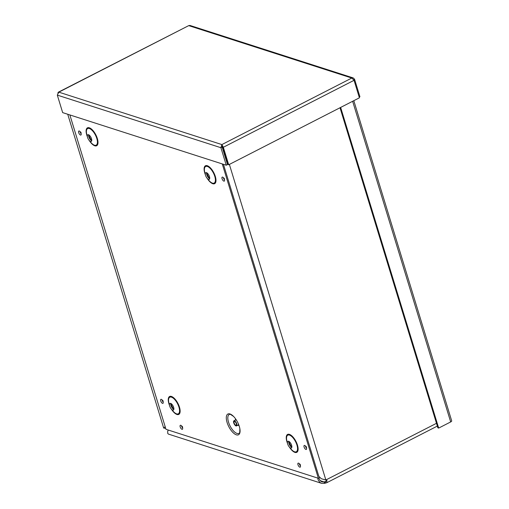 <?xml version="1.0" encoding="UTF-8"?>
<svg xmlns="http://www.w3.org/2000/svg" width="509" height="509" viewBox="0 0 509 509"><rect width="100%" height="100%" fill="white"/><g stroke="black" fill="none" stroke-linecap="round" stroke-linejoin="round"><path stroke-width="0.76" d="M318.812 476.278L321.224 478.702L326.886 480.28L326.873 482.672L324.557 483.34L324.131 481.947L326.384 481.164L326.657 480.159M222.128 146.999L222.452 146.35M222.573 147.152L222.287 147.483M165.247 426.93L165.603 428.107M165.692 428.393L163.682 428.05L165.164 426.663M324.914 483.257L324.494 481.87L326.784 480.693M168.307 430.054L167.646 431.473L167.805 433.566L168.466 434.107L321.51 483.302L319.926 482.468L318.093 479.834L317.813 478.116M324.557 483.34L321.51 483.302M319.003 477.97L319.41 479.573L320.848 481.266L321.981 481.826L324.131 481.947L320.167 480.674M325.474 479.663L326.829 480.254M353.8 100.687L451.687 420.86A2.335 0.821 163 0 1 450.681 421.936L438.682 428.082L340.642 107.424M438.682 428.082L437.867 427.821L340.012 107.749M359.195 97.124L359.92 96.755L354.569 79.251L353.252 77.947L351.789 78.042L354.054 80.314L359.405 97.817L228.687 164.763L223.336 147.266L221.886 144.575L220.906 147.712L226.257 165.215L62.664 112.623L57.313 95.119L58.821 92.154L57.816 92.969M58.293 92.218L188.724 25.622L58.821 92.154L221.886 144.575L227.879 164.502L228.687 164.763M222.528 147.006L223.336 147.266L354.054 80.314M222.312 145.962L222.159 147.069L227.51 164.572L226.257 165.215M222.159 147.069L220.906 147.712L57.313 95.119M221.886 144.575L351.789 78.042L188.724 25.622L189.959 25.45L353.252 77.947M353.71 79.69L354.569 79.251M227.071 422.438A11.662 4.931 62.9 0 1 227.389 414.358A11.662 4.931 62.9 0 1 233.574 416.445A11.662 4.931 62.9 0 1 239.866 428.737A11.662 4.931 62.9 0 1 235.635 434.533A11.662 4.931 62.9 0 1 227.071 422.438M233.726 422.877A2.857 1.209 -117.1 0 0 236.526 425.899A2.857 1.209 -117.1 0 0 236.303 422.807A2.857 1.209 -117.1 0 0 233.924 420.809A2.857 1.209 -117.1 0 0 233.726 422.877M234.146 423.011A2.061 0.872 -117.1 0 0 236.163 425.193A2.061 0.872 -117.1 0 0 236.004 422.96A2.061 0.872 -117.1 0 0 234.286 421.522A2.061 0.872 -117.1 0 0 234.146 423.011M222.261 163.93L318.373 478.295L319.62 477.607M318.373 478.295L165.972 429.303L69.86 114.932M291.555 447.201A8.596 3.633 62.9 0 1 288.711 441.647L291.555 447.201M288.756 441.36A3.754 1.584 -117.1 0 0 288.781 442.69A3.754 1.584 -117.1 0 0 288.953 443.39A3.754 1.584 -117.1 0 0 290.747 446.539A3.754 1.584 -117.1 0 0 291.822 447.335M287.693 444.039A3.754 1.584 -117.1 0 0 289.214 446.877A3.754 1.584 -117.1 0 0 291.371 448.009A3.754 1.584 -117.1 0 0 291.072 443.943A3.754 1.584 -117.1 0 0 287.948 441.328A3.754 1.584 -117.1 0 0 287.61 443.74A3.754 1.584 -117.1 0 0 287.693 444.039M173.569 409.274A8.596 3.633 62.9 0 1 170.725 403.72L173.569 409.274M170.769 403.427A3.754 1.584 -117.1 0 0 170.795 404.763A3.754 1.584 -117.1 0 0 170.967 405.463A3.754 1.584 -117.1 0 0 172.761 408.606A3.754 1.584 -117.1 0 0 173.83 409.408M169.707 406.106A3.754 1.584 -117.1 0 0 171.228 408.943A3.754 1.584 -117.1 0 0 173.384 410.082A3.754 1.584 -117.1 0 0 173.085 406.017A3.754 1.584 -117.1 0 0 169.961 403.402A3.754 1.584 -117.1 0 0 169.624 405.813A3.754 1.584 -117.1 0 0 169.707 406.106M209.422 178.544A8.596 3.633 62.9 0 1 206.578 172.996L209.422 178.551M206.622 172.704A3.754 1.584 -117.1 0 0 206.641 174.04A3.754 1.584 -117.1 0 0 206.819 174.74A3.754 1.584 -117.1 0 0 208.614 177.883A3.754 1.584 -117.1 0 0 209.683 178.678M205.553 175.382A3.754 1.584 -117.1 0 0 207.08 178.22A3.754 1.584 -117.1 0 0 209.231 179.353A3.754 1.584 -117.1 0 0 208.932 175.293A3.754 1.584 -117.1 0 0 205.814 172.672A3.754 1.584 -117.1 0 0 205.471 175.083A3.754 1.584 -117.1 0 0 205.553 175.382M91.435 140.618A8.596 3.633 62.9 0 1 88.591 135.063L91.435 140.618M88.636 134.77A3.754 1.584 -117.1 0 0 88.655 136.107A3.754 1.584 -117.1 0 0 88.827 136.806A3.754 1.584 -117.1 0 0 90.627 139.956A3.754 1.584 -117.1 0 0 91.696 140.751M87.567 137.455A3.754 1.584 -117.1 0 0 89.094 140.293A3.754 1.584 -117.1 0 0 91.245 141.426A3.754 1.584 -117.1 0 0 90.946 137.36A3.754 1.584 -117.1 0 0 87.828 134.745A3.754 1.584 -117.1 0 0 87.484 137.156A3.754 1.584 -117.1 0 0 87.567 137.455M325.868 483.041L325.315 481.629M325.785 479.764L229.374 164.413M326.091 479.86L436.487 423.31M450.681 421.936L352.642 101.278M239.866 428.737L239.739 432.593A10.6 4.486 62.9 0 1 234.197 431.638A10.6 4.486 62.9 0 1 228.522 422.158A10.6 4.486 62.9 0 1 230.367 414.294L233.574 416.445M237.83 425.231A3.429 1.451 -117.1 0 0 238.937 425.282M235.826 419.219A3.429 1.451 -117.1 0 0 235.228 420.141M236.526 425.899L238.04 425.123A2.857 1.209 -117.1 0 0 238.422 423.972M236.596 420.402A2.857 1.209 -117.1 0 0 235.438 420.04L235.438 420.033M160.742 400.971A2.246 0.948 -117.1 0 0 163.039 403.281A2.246 0.948 -117.1 0 0 161.977 399.794A2.246 0.948 -117.1 0 0 160.742 400.971M180.192 426.911A2.246 0.948 -117.1 0 0 182.496 429.221A2.246 0.948 -117.1 0 0 181.427 425.734A2.246 0.948 -117.1 0 0 180.192 426.911M304.096 447.055A2.246 0.948 -117.1 0 0 306.393 449.364A2.246 0.948 -117.1 0 0 305.33 445.884A2.246 0.948 -117.1 0 0 304.096 447.055M169.535 405.482A10.059 4.25 62.9 0 1 168.924 403.752A10.059 4.25 62.9 0 1 173.245 397.44A10.059 4.25 62.9 0 1 180.065 412.188A10.059 4.25 62.9 0 1 171.444 409.211M87.402 136.826A10.059 4.25 62.9 0 1 86.784 135.101A10.059 4.25 62.9 0 1 91.105 128.783A10.059 4.25 62.9 0 1 97.925 143.532A10.059 4.25 62.9 0 1 89.31 140.554M205.388 174.752A10.059 4.25 62.9 0 1 204.777 173.028A10.059 4.25 62.9 0 1 209.091 166.717A10.059 4.25 62.9 0 1 215.911 181.465A10.059 4.25 62.9 0 1 207.297 178.487M287.521 443.409A10.059 4.25 62.9 0 1 286.911 441.685A10.059 4.25 62.9 0 1 291.231 435.367A10.059 4.25 62.9 0 1 298.051 450.115A10.059 4.25 62.9 0 1 289.436 447.137M78.704 132.652A2.246 0.948 -117.1 0 0 81.007 134.961A2.246 0.948 -117.1 0 0 79.938 131.475A2.246 0.948 -117.1 0 0 78.704 132.652M222.058 178.735A2.246 0.948 -117.1 0 0 224.361 181.045A2.246 0.948 -117.1 0 0 223.292 177.565A2.246 0.948 -117.1 0 0 222.058 178.735M297.988 464.774A2.246 0.948 -117.1 0 0 300.285 467.084A2.246 0.948 -117.1 0 0 299.222 463.604A2.246 0.948 -117.1 0 0 297.988 464.774M289.214 446.877L290.932 448.938A9.327 3.945 -117.1 0 0 297.549 448.734A9.327 3.945 -117.1 0 0 290.97 435.895A9.327 3.945 -117.1 0 0 286.942 441.144L287.61 443.74M171.228 408.943L172.945 411.005A9.327 3.945 -117.1 0 0 179.562 410.801A9.327 3.945 -117.1 0 0 172.984 397.962A9.327 3.945 -117.1 0 0 168.95 403.217L169.624 405.813M207.08 178.22L208.792 180.281A9.327 3.945 -117.1 0 0 215.409 180.078A9.327 3.945 -117.1 0 0 208.836 167.238A9.327 3.945 -117.1 0 0 204.803 172.487L205.471 175.083M89.094 140.293L90.806 142.348A9.327 3.945 -117.1 0 0 97.423 142.151A9.327 3.945 -117.1 0 0 90.85 129.305A9.327 3.945 -117.1 0 0 86.816 134.561L87.484 137.156M163.675 428.056L67.735 114.251M223.426 164.305L318.806 476.278M437.339 426.09L326.956 482.627M235.438 420.04L233.924 420.809M162.867 400.437L162.097 400.309L162.867 401.811L163.217 401.111M300.113 464.24L299.343 464.113L300.113 465.614L300.463 464.914M224.189 178.201L223.419 178.074L224.189 179.575L224.539 178.882M80.836 132.117L80.066 131.99L80.836 133.492L81.179 132.792M306.221 446.52L305.457 446.393L306.221 447.895L306.571 447.195M182.324 426.37L181.554 426.249L182.324 427.745L182.674 427.051"/></g></svg>
